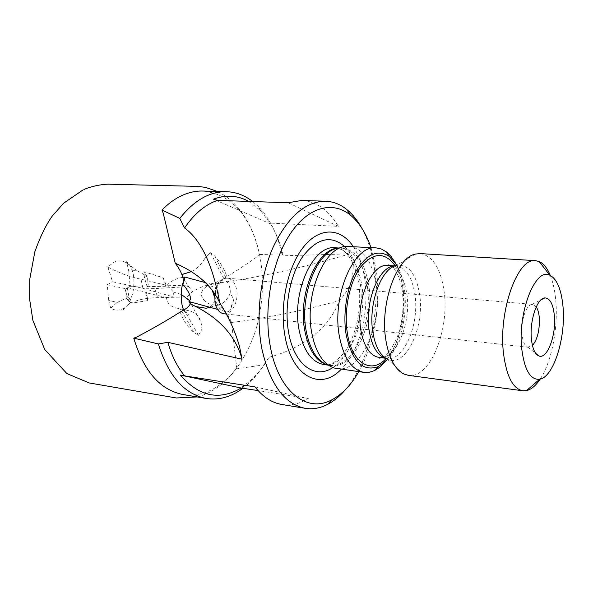 <?xml version="1.0" encoding="UTF-8"?>
<svg xmlns="http://www.w3.org/2000/svg" width="593" height="593" viewBox="0 0 593 593"><rect width="100%" height="100%" fill="white"/><g stroke="black" fill="none" stroke-linecap="round" stroke-linejoin="round"><path stroke-width="0.44" stroke-dasharray="2.96 2.22" d="M146.975 276.464L148.435 285.885L147.123 286.664L144.41 277.628L146.842 276.212L137.057 270.593L128.733 270.882L126.909 263.144L126.413 262.825C122.202 260.342 117.814 260.26 113.263 262.58L107.896 266.998C119.023 272.921 130.067 276.983 141.023 279.184L167.07 285.418L173.63 292.112L172.941 296.715L142.898 288.317L112.522 281.771L107.896 266.998M108.749 300.429L107.222 284.714L125.961 288.821L126.22 298.301L117.251 302.386L108.749 300.429L110.654 308.182C114.241 310.287 117.977 310.65 121.861 309.257L124.308 308.093L129.482 303.564C137.509 299.695 146.945 297.738 157.797 297.686L186.988 296.923C187.729 301.793 190.62 304.995 195.668 306.529M209.885 307.033L214.488 301.822C218.432 298.739 221.293 289.34 212.902 286.463L206.282 285.403L202.124 286.834L192.362 291.534L186.988 296.923M182.955 394.523C196.009 396.472 208.469 393.1 220.351 384.412L226.252 379.564L231.833 373.938L236.036 368.928L236.503 366.37L231.515 322.473C228.757 315.157 223.079 308.271 214.488 301.822M217.394 191.443C224.747 195.312 230.025 198.433 239.513 209.477C247.577 219.721 253.574 231.885 257.495 245.984L259.593 254.575L258.882 255.464C249.571 262.225 238.935 269.274 226.963 276.612C223.798 268.229 219.714 261.372 214.71 256.05L210.396 252.692L204.881 258.363C201.316 264.471 196.869 268.844 191.524 271.49L191.235 271.69M181.932 274.566L182.496 276.041M183.193 277.101L187.536 285.122L166.477 285.782L163.223 277.791L143.877 271.683L146.842 276.212M126.909 263.144L137.057 270.593M257.495 245.984C247.385 212.212 229.18 193.896 202.888 191.042M337.076 368.698C361.174 372.99 382.922 323.467 376.125 284.462C372.115 261.276 363.094 248.549 349.069 246.28M395.323 262.877C398.83 269.496 401.239 277.413 402.558 286.627C406.435 312.726 399.252 345.178 385.672 361.389M233.775 299.346L229.706 310.65C231.3 307.908 232.656 304.135 233.775 299.346L230.195 293.127L230.284 291.17C229.506 283.802 227.067 280.111 222.968 280.089L220.448 281C216.564 283.498 214.881 287.279 215.422 292.364L216.823 287.99L221.938 280.326M230.195 293.127C228.824 297.1 226.044 300.636 221.871 303.735L218.061 305.017C209.203 305.491 203.555 302.089 201.109 294.788C202.243 286.664 210.93 284.351 211.983 284.418L212.094 289.91M536.25 306.892L532.707 304.409L531.988 304.424C526.169 304.557 520.498 321.599 522.048 334.748C522.885 341.805 524.805 345.941 527.807 347.157L532.462 345.556M223.917 313.779C231.893 315.076 239.164 300.695 236.533 289.191C235.006 282.587 231.967 278.918 227.401 278.199C223.05 278.065 219.477 280.912 216.697 286.73L214.755 293.579M361.826 228.186C367.845 239.313 371.996 252.373 374.265 267.347C380.899 309.798 369.291 361.552 346.082 388.926M231.515 322.473C266.101 318.211 301.985 310.947 339.166 300.666C348.721 291.081 353.398 279.466 353.206 265.842L350.048 253.819L283.202 255.798C280.407 243.352 276.034 232.456 270.082 223.109L338.299 226.348C328.737 210.085 316.566 201.457 301.778 200.456M370.936 247.577L376.177 269.667C381.395 303.735 374.583 344.34 358.78 371.67M353.228 246.525C358.802 254.975 362.582 265.531 364.569 278.184C369.862 310.71 359.773 351.16 341.212 369.261M420.252 253.589C432.764 255.768 440.71 268.325 444.083 291.259C449.805 329.893 429.881 379.238 408.325 375.339M550.304 275.434C553.076 282.335 554.9 290.689 555.767 300.481C558.302 327.796 551.623 362.034 540.141 379.149M190.168 301.881L189.56 300.636M180.153 312.037C183.4 320.635 187.937 327.403 193.763 332.339L198.507 335.312L201.983 329.093L201.049 322.132C199.404 316.692 195.757 312.978 190.116 310.991L176.455 308.026C170.191 306.514 166.885 303.008 166.537 297.493L172.941 296.715M180.858 294.336L173.63 292.112M167.07 285.418C172.393 278.332 182.837 277.413 184.757 277.02M215.422 292.364L215.904 300.629C217.327 306.64 220.344 310.243 224.932 311.436L229.165 311.444M144.41 277.628L143.877 271.683M212.902 286.463L213.221 283.765C257.369 277.783 302.979 267.799 350.048 253.819M226.963 276.612L223.902 278.695L213.221 283.765M210.396 252.692L204.881 258.363M396.799 265.197C400.49 271.557 403.003 279.392 404.33 288.702C408.051 313.667 400.794 344.904 387.57 359.402M259.593 254.575L281.883 253.826L283.202 255.798M252.751 201.546L258.533 206.705C269.763 218.461 277.539 234.168 281.883 253.826M128.733 270.882L130.163 286.315L125.056 289.221L129.482 303.564M107.222 284.714L112.522 281.771M163.223 277.791L165.714 286.234L166.477 285.782M125.056 289.221L154.714 288.606L188.67 286.575L187.536 285.122M188.67 286.575L192.362 291.534M130.163 286.315L148.435 285.885M165.714 286.234L147.123 286.664M248.726 201.412L260.49 210.456L270.082 223.109M183.526 282.461L182.889 284.603M214.466 296.9L215.63 298.368M236.036 368.928L263.922 364.836C257.851 374.45 250.891 382.24 243.041 388.193M166.537 297.493L145.596 292.653L146.427 292.186L127.391 288.028L125.961 288.821M110.654 308.182L117.251 302.386M281.794 404.47C290.822 405.842 299.658 403.855 308.308 398.518L258.059 390.572M263.922 364.836L268.933 357.297C262.091 369.32 253.923 378.608 244.427 385.161L240.239 387.748M268.933 357.297C297.36 349.759 328.307 331.68 339.166 300.666M198.507 335.312L201.983 329.093M127.391 288.028L128.948 297.071L131.216 303.193L126.22 298.301M145.596 292.653L147.813 300.621L146.427 292.186M147.813 300.621L131.216 303.193M338.299 226.348L288.094 202.739M270.845 224.021L213.421 199.189M254.983 386.888L308.308 398.518M344.659 246.555C352.368 254.338 357.446 265.783 359.899 280.889C365.429 313.682 352.902 355.14 332.806 367.571M361.611 284.21C368.312 321.458 347.224 368.676 323.845 364.539L328.685 364.51C331.398 365.043 336.639 361.018 344.4 352.427C356.504 335.712 362.397 306.181 358.506 282.179C356.808 272.676 354.006 264.678 350.115 258.17C346.497 253.167 343.703 250.305 341.724 249.586L335.282 247.792C348.877 249.979 357.653 262.113 361.611 284.21M338.877 248.126L340.886 248.133C354.421 250.32 363.153 262.491 367.074 284.662C373.723 322.029 352.694 369.417 329.404 365.288L327.44 364.91M345.867 246.377L339.233 248.082C354.414 248.104 364.228 260.305 368.676 284.699C375.792 324.223 351.886 373.953 327.773 365.021L329.404 365.288L327.914 365.088M387.941 265.471C397.725 267.146 404.018 276.59 406.82 293.809C411.594 323.133 395.872 360.425 378.934 357.416M395.22 265.812C399.171 272.061 401.839 279.985 403.218 289.577C406.909 314.179 399.408 345.096 386.139 358.491M394.612 266.042L396.206 266.049C405.923 267.725 412.165 277.205 414.922 294.499C419.622 323.963 403.974 361.448 387.155 358.454L385.591 358.15M415.53 254.056L396.361 265.456C408.377 263.944 416.138 273.581 419.622 294.373C425.003 327.551 405.197 369.016 387.192 359.061L387.155 358.454L385.798 358.283M184.186 309.783L198.47 335.29M223.902 278.695L210.426 252.714M225.777 277.45L214.71 256.05M142.898 288.317L141.023 279.184M181.843 311.132L193.763 332.339M128.948 297.071L126.324 298.546M154.714 288.606L157.797 297.686M126.413 262.825L126.25 261.609C128.422 262.692 130.467 265.834 132.395 271.053C134.24 276.672 134.411 283.839 132.914 292.564C128.725 308.004 121.965 310.799 121.469 310.421L121.861 309.257M82.976 189.945L84.087 189.441M259.578 254.627C263.818 276.494 263.336 298.642 258.111 321.072C254.234 339.915 239.972 370.81 219.655 385.784C212.813 391.039 205.356 394.76 197.269 396.939M222.975 280.089L206.282 285.403M527.807 347.157L535.746 353.398M226.296 314.038L528.504 347.305M339.233 248.082L340.886 248.133L339.381 248.044M381.692 357.764C386.199 357.001 391.462 349.877 397.48 336.409C402.677 321.614 404.256 306.388 402.224 290.718C401.053 283.143 399.052 276.864 396.22 271.89C393.3 267.658 391.462 265.582 390.72 265.664M396.361 265.456L396.206 266.049L394.849 265.953M191.176 304.268L201.049 322.132M211.983 284.418L205.467 282.646M215.904 300.629L215.066 303.334M327.773 365.021L333.955 367.986M260.49 210.456L258.533 206.705M216.823 287.99L216.697 286.73M224.932 311.436L217.549 309.405M387.192 359.061L403.781 373.968M244.427 385.161L242.114 388.044M227.401 278.199L532.707 304.409M531.988 304.424L540.986 299.843M218.061 305.017L209.811 307.278M183.778 310.02C185.542 313.4 186.899 315.076 187.84 315.046C189.916 315.698 186.55 310.828 176.455 308.026"/><path stroke-width="0.89" d="M195.668 306.529L206.208 308.271L208.61 307.626M191.191 271.661L181.932 274.566M182.496 276.041L183.193 277.101M161.985 210.063L179.775 218.409C194.148 200.293 209.729 191.391 226.511 191.695L202.888 191.042C195.297 190.835 187.707 192.621 180.109 196.402C173.764 199.611 167.723 204.162 161.985 210.063L163.216 213.176L175.231 263.218C180.205 269.667 182.992 275.745 183.578 281.445L182.889 284.603C187.284 288.658 193.177 299.265 189.078 300.896L190.168 301.881L217.549 309.405M189.078 300.896L190.168 303.786C189.545 305.818 187.551 307.819 184.186 309.783L180.153 312.037C167.263 320.272 152.735 328.641 136.56 337.15L133.773 338.166C143.684 371.188 160.073 389.972 182.955 394.523L206.253 398.466C184.312 394.16 168.353 375.984 158.375 343.933L167.871 342.317L242.063 359.247L239.461 346.223C234.835 330.516 228.275 316.076 219.773 302.897C212.739 264.819 201.005 239.846 184.579 227.964C194.341 213.688 205.334 204.489 217.557 200.367L213.421 199.189C225.889 194.578 237.652 195.319 248.726 201.412M376.229 247.896L345.867 246.377C324.082 247.096 304.231 295.373 311.755 332.925C315.639 352.301 323.044 363.983 333.955 367.986L364.035 372.389C351.871 370.039 343.636 357.957 339.352 336.135C331.613 295.648 354.103 244.338 376.229 247.896L381.373 249.016L386.94 252.284L391.106 256.472L395.323 262.877M554.351 315.402C556.419 334.704 547.383 359.343 539.096 356.03C535.094 354.458 532.536 348.854 531.432 339.233C529.371 321.265 537.058 297.96 544.789 297.908C549.896 298.064 553.084 303.898 554.351 315.402M532.462 345.556C537.599 339.129 539.867 329.693 539.259 317.255C538.815 312.733 537.814 309.287 536.25 306.892M214.755 293.579L215.066 303.334C216.667 309.576 219.618 313.06 223.917 313.779L226.296 314.038M346.082 388.926C340.397 395.709 334.289 400.831 327.736 404.3C320.339 408.169 312.852 409.518 305.284 408.34C284.477 404.122 270.03 384.39 261.943 349.158C255.583 316.84 260.023 276.664 273.188 247.073C287.909 216.69 305.373 201.398 325.572 201.22C333.222 201.538 340.308 204.311 346.816 209.544C352.568 214.214 357.572 220.433 361.826 228.186M325.572 201.22L301.778 200.456L288.094 202.739L217.557 200.367M358.78 371.67C351.182 384.85 342.302 394.175 332.139 399.652C307.522 413.529 278.821 392.433 270.452 347.194C263.24 310.324 271.29 263.329 289.317 235.265C307.352 207.076 332.243 200.397 350.233 214.955C359.136 222.301 366.037 233.175 370.936 247.577M341.212 369.261C320.872 391.039 292.201 377.215 285.07 336.483C279.214 305.788 287.509 266.62 303.735 246.695C319.931 226.585 340.782 227.779 353.228 246.525M540.141 379.149C535.827 385.658 531.284 389.482 526.51 390.617L522.767 390.772L408.325 375.339L403.781 373.968C394.856 369.306 388.882 357.987 385.843 340.019C379.72 304.105 396.495 257.325 415.53 254.056L420.252 253.589L535.516 260.653L539.156 261.543C543.618 263.574 547.332 268.206 550.304 275.434M522.767 390.772C512.93 388.734 506.518 376.333 503.524 353.576C498.157 311.369 517.704 257.177 535.516 260.653M521.796 349.247C517.37 312.652 535.449 266.946 549.822 275.219C556.946 278.947 561.334 289.347 562.987 306.425C566.056 337.247 553.692 377.2 539.63 379.268C530.483 380.143 524.538 370.136 521.796 349.247M189.56 300.636L181.858 294.817M205.467 282.646L184.757 277.02L184.719 278.977L183.526 282.461M387.57 359.402L378.43 366.563C362.842 372.159 352.072 361.493 346.127 334.563C342.643 313.571 346.875 287.271 356.311 270.727C366.956 253.886 377.926 249.112 389.223 256.398L396.799 265.197M190.168 303.786C218.165 316.662 235.465 335.149 242.063 359.247M175.231 263.218C197.336 272.869 212.183 286.093 219.773 302.897M385.672 361.389L380.291 366.852L374.568 370.573L369.298 372.278L364.035 372.389M226.511 191.695C236.014 192.058 244.761 195.342 252.751 201.546M179.775 218.409L184.579 227.964M212.094 289.91L214.466 296.9M133.773 338.166L158.375 343.933M243.041 388.193L240.588 389.949C229.573 397.429 218.128 400.268 206.253 398.466M258.059 390.572L241.129 388.022C219.225 400.89 198.996 396.584 180.428 375.087L184.712 375.91C177.389 367.156 171.777 355.956 167.871 342.317M184.712 375.91L254.983 386.888C262.951 396.962 271.89 402.825 281.794 404.47L305.284 408.34M180.428 375.087L241.129 388.022M332.806 367.571C315.268 379.713 294.328 365.051 288.709 333.021C283.943 307.619 289.814 275.56 302.474 256.91C316.795 238.171 330.857 234.724 344.659 246.555M327.914 365.088L323.845 364.539C311.733 362.249 303.505 350.841 299.154 330.323C291.311 292.349 313.282 244.39 335.282 247.792L339.381 248.044M327.44 364.91C316.336 361.567 308.805 350.255 304.839 330.976C297.382 294.284 317.47 247.407 338.877 248.126M327.773 365.021C317.196 361.13 310.02 349.87 306.247 331.257C298.954 295.188 318.093 248.852 339.233 248.082M385.798 358.283L378.934 357.416C369.965 355.711 363.954 346.72 360.907 330.427C355.474 300.607 371.774 262.795 387.941 265.471L388.674 264.908L390.72 265.664M386.139 358.491C371.603 374.598 351.99 363.591 347.416 333.548C343.629 310.873 349.433 282.105 360.655 267.013C373.382 252.114 384.901 251.714 395.22 265.812M385.591 358.15C377.459 355.533 372.026 346.601 369.291 331.361C364.169 302.586 378.957 265.679 394.612 266.042M387.192 359.061C380.054 355.251 375.28 346.356 372.871 332.376C368.001 304.528 381.084 268.347 396.361 265.456M191.235 271.69L182.474 274.322M84.087 189.441C93.672 185.246 106.644 183.786 110.357 184.23L197.995 186.402L205.541 187.395L217.394 191.443M82.976 189.945L63.525 203.288L52.154 216.215C45.95 224.917 40.176 236.792 34.824 251.847L29.724 279.407L29.65 299.443L32.874 320.331L44.72 349.536L66.883 373.575L89.135 382.937L176.262 397.97L197.269 396.939M535.746 353.398L539.096 356.03M350.233 214.955L346.816 209.544M378.934 357.416L379.55 358.113L381.692 357.764M394.849 265.953L387.941 265.471M549.822 275.219L539.156 261.543M189.686 301.563L191.176 304.268M389.223 256.398L386.206 251.714M378.43 366.563L374.568 370.573M539.63 379.268L526.51 390.617M332.139 399.652L327.736 404.3M242.114 388.044L240.588 389.949M540.986 299.843L544.789 297.908M209.811 307.278L206.208 308.271M183.578 281.445C180.279 288.257 180.546 304.461 183.778 310.02"/></g></svg>
